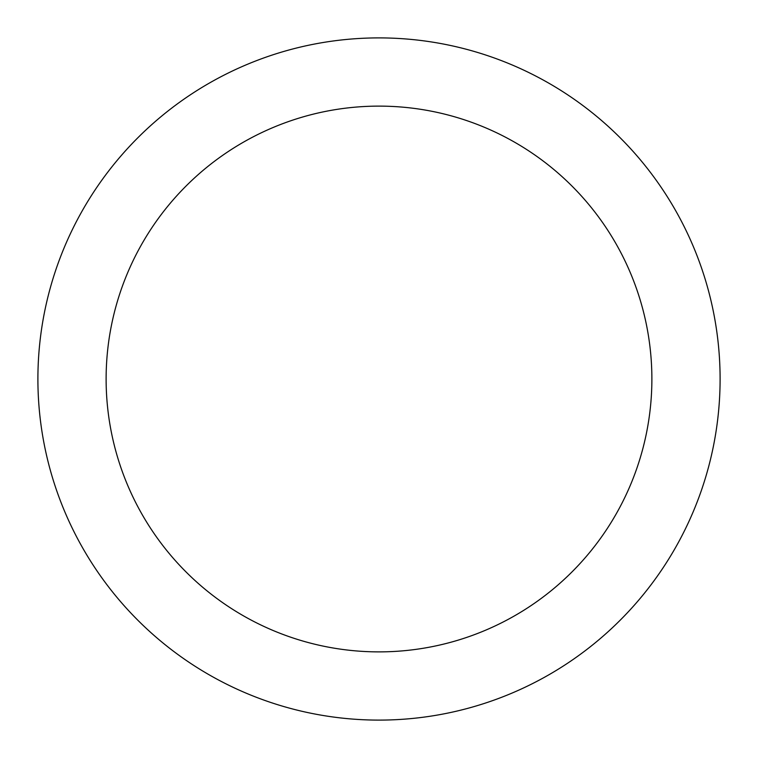 <?xml version="1.0" encoding="UTF-8"?>
<svg xmlns="http://www.w3.org/2000/svg" width="758" height="758" viewBox="0 0 758 758"><rect width="100%" height="100%" fill="white"/><g stroke="black" fill="none" stroke-linecap="round" stroke-linejoin="round"><path stroke-width="1.14" d="M651.88 379A272.88 272.88 0 0 0 379 106.12A272.88 272.88 0 0 0 106.12 379A272.88 272.88 0 0 0 379 651.88A272.88 272.88 0 0 0 651.88 379M720.1 379A341.1 341.1 0 0 0 379 37.9A341.1 341.1 0 0 0 37.9 379A341.1 341.1 0 0 0 379 720.1A341.1 341.1 0 0 0 720.1 379"/></g></svg>
